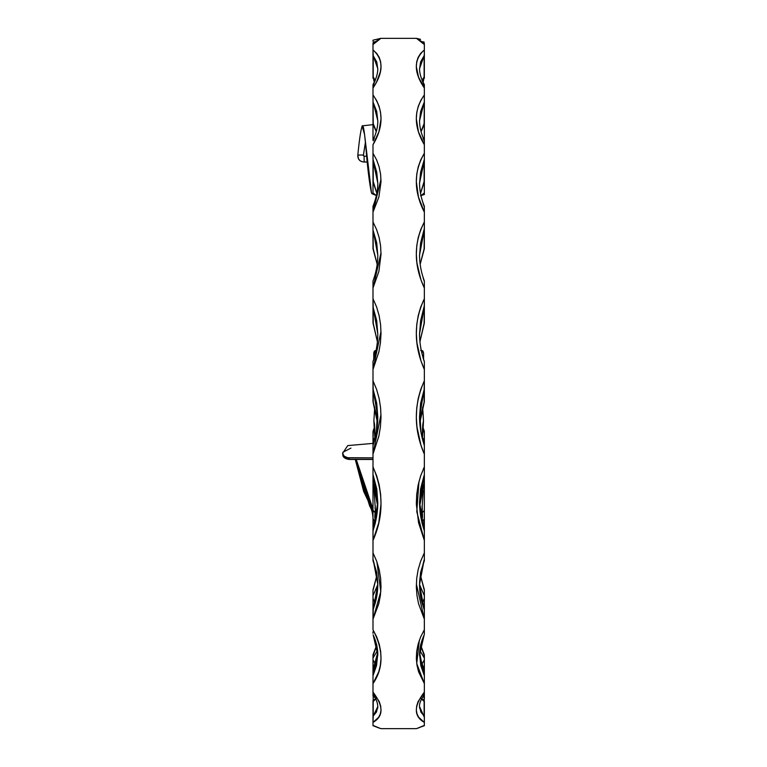 <?xml version="1.0" encoding="UTF-8"?>
<svg xmlns="http://www.w3.org/2000/svg" width="767" height="767" viewBox="0 0 767 767"><rect width="100%" height="100%" fill="white"/><g stroke="black" fill="none" stroke-linecap="round" stroke-linejoin="round"><path stroke-width="1.15" d="M374.938 81.944L373.913 79.154L373.913 80.947A3.212 2.732 143.4 0 0 374.363 81.983L373.711 80.046A3.212 2.579 -0 0 1 373.874 79.231M423.47 79.231A3.212 2.579 0 0 1 423.633 80.046L422.981 81.983A3.212 2.732 -143.4 0 0 423.432 80.947L423.432 80.046A3.212 2.732 -36.6 0 0 423.451 79.26M422.262 350.893L421.965 353.472L422.262 350.893L420.738 350.414M376.607 350.414L375.082 350.893L375.379 353.472L375.082 350.893L375.964 350.529M377.124 418.811L376.367 432.358M372.992 482.213L372.992 518.521L375.37 523.343L372.992 518.521L372.992 521.589L374.497 525.826L372.992 521.589L372.992 552.854L376.674 561.185L379.205 569.718L380.633 578.376L381.007 587.033L380.374 595.499L378.802 603.687L372.992 619.19L372.992 629.793L376.702 636.946L379.234 644.175L380.653 651.423L380.998 658.537L380.336 665.372L378.745 671.825L372.992 683.598L372.992 692.102L379.291 701.68L380.691 706.148L380.998 710.28L380.298 713.981L378.687 717.231L372.992 722.418L372.992 725.4L380.298 728.429M419.539 502.145L420.575 489.01L424.122 475.339L424.352 482.376L424.352 450.507M424.352 449.673L424.352 449.155M424.352 448.753L424.352 447.899M424.352 447.746L424.352 446.988M424.352 443.508L424.352 445.522L424.352 443.451L423.729 443.451M419.539 584.435L420.584 572.518L424.352 560.389L424.352 518.521L421.975 523.343L424.352 518.521L424.352 478.359M420.978 432.358L420.22 418.811M424.352 445.953L424.352 431.591L424.352 432.693L423.087 429.117L424.352 433.01L424.122 430.508M424.343 589.708L424.352 595.729L419.559 584.598L424.352 595.729L424.352 598.27L422.272 603.543L424.352 598.27L424.352 610.244L424.352 589.756L420.412 575.183M424.352 617.282L424.352 615.872L424.352 617.282M420.891 698.382L424.122 701.431L424.122 715.994L420.843 712.025L419.539 706.522C419.204 703.809 420.805 699.782 424.352 694.451L424.352 654.797L420.652 645.181M424.352 694.451L424.352 675.737L420.815 665.583L419.559 653.676M424.352 679.409L424.352 678.824L424.352 679.409M424.352 678.402L424.352 677.846L424.352 678.402M424.352 675.775L424.352 674.95L424.352 675.775M424.352 672.717L424.352 670.857L424.352 672.717M422.281 697.596L424.352 696.11L424.352 699.13L424.352 694.653L424.352 695.343L423.892 695.084M424.352 725.524L424.352 700.587L424.352 717.327L419.539 706.57L419.539 708.018M419.357 640.196L416.73 663.532L424.352 683.598L418.6 671.825L417.008 665.372L416.347 658.537L416.692 651.423L418.111 644.175L420.642 636.946L424.352 629.793L424.352 634.242L424.352 610.196L422.205 603.313M423.298 631.577L424.352 629.793L424.352 619.19L418.542 603.687L416.97 595.499L416.337 587.033L416.711 578.376L418.14 569.718L420.671 561.185L424.352 552.854L424.352 530.994L422.214 523.525M418.974 481.455L416.778 511.685L424.352 540.438L418.552 522.711L416.337 504.044L416.702 494.494L418.13 485.041L420.661 475.828L424.352 466.902L424.352 445.483L424.352 454.189L420.958 445.272L416.932 426.788L416.337 417.334L416.749 407.843L418.207 398.504L420.728 389.473L424.352 380.777L424.352 361.545L424.352 369.473L420.949 360.778L416.912 342.811L416.337 333.683L416.759 324.556L418.216 315.611L420.738 306.992L424.352 298.708L424.352 281L424.352 288.008L420.939 279.773L416.912 262.87L416.337 254.328L416.759 245.823L418.216 237.521L420.738 229.563L424.352 221.951L424.352 206.275C421.169 198.509 419.568 190.743 419.539 182.987L419.539 183.14M424.352 401.036L424.352 369.473C413.653 345.294 413.653 321.709 424.352 298.708L424.352 288.008C413.653 265.075 413.653 243.062 424.352 221.951L424.352 212.143L418.466 197.033L416.337 181.769L416.749 174.205L418.216 166.88L420.728 159.891L424.352 153.256L424.352 140.342L424.352 144.752L418.446 131.819L416.328 118.856L416.769 112.481L418.245 106.325L420.757 100.477L424.352 94.945L424.352 84.6L424.352 88.042L418.542 77.141L416.337 66.691L416.702 61.839L418.12 57.381L420.642 53.402L424.352 49.922L424.352 43.738M424.352 322.495L424.352 298.708L424.122 323.281L419.933 341.698M424.352 248.508L424.352 221.951L424.122 248.853L420.153 264.222M419.539 183.505L420.613 172.201L424.352 159.296L424.352 181.721L424.352 144.752C413.662 126.795 413.662 110.189 424.352 94.945L424.352 88.042C413.653 72.28 413.653 59.577 424.352 49.922L424.352 44.544L416.625 38.36M424.352 124.177L424.352 94.945L424.122 123.612L421.006 131.416M422.416 80.756L424.352 78.167L424.352 49.922L424.122 76.988L422.003 80.41M424.352 191.549L424.352 182.364L424.352 192.977L420.757 195.719M424.352 144.33L424.352 142.336M424.352 141.368L424.352 140.562M419.539 121.109L420.623 111.512L424.122 102.5L419.539 120.726C419.597 127.293 421.198 133.822 424.352 140.284L424.352 125.021M372.992 192.977L372.992 182.364L372.992 192.977L376.587 195.719M380.931 65.387L380.806 64.399L380.931 65.387M416.539 64.399L416.414 65.387L416.539 64.399M424.352 696.11L424.352 695.343M424.352 675.737L424.352 659.869L421.965 664.126L424.352 659.869L424.352 658.067L419.789 650.464L424.352 658.067L424.352 654.797M424.352 530.994L424.352 540.438L424.352 521.589L422.847 525.826L424.352 521.589L424.314 518.597M423.518 442.78L424.218 440.776L422.512 437.554L424.352 440.766L424.343 432.684M373.222 430.508L372.992 440.766L374.833 437.554L373.126 440.776L373.826 442.78M373.03 518.597L372.992 560.389L376.76 572.518L377.805 584.435M377.795 584.598L372.992 595.729L372.992 598.27L375.073 603.533L372.992 598.27L372.992 612.315L372.992 595.729L377.786 584.579M376.693 645.181L372.992 654.778L372.992 658.067L377.556 650.454L372.992 658.067L372.992 659.869L375.379 664.126L372.992 659.869L372.992 693.771M373.452 695.084L372.992 696.11L375.063 697.587M420.546 39.338L416.481 38.35L424.352 44.544L424.352 47.132M378.371 38.916L379.349 38.666M380.72 38.36L372.992 44.544L372.992 49.922L376.702 53.402L379.224 57.381L380.643 61.839L381.007 66.691L380.365 71.82L376.348 82.587L372.992 88.042L372.992 94.945L376.587 100.477L379.109 106.325L380.576 112.481L381.017 118.856L378.898 131.819L372.992 144.752L372.992 153.256L376.616 159.891L379.128 166.88L380.595 174.205L381.017 181.769L378.879 197.033L372.992 212.143L372.992 221.951L376.607 229.563L379.128 237.521L380.585 245.823L381.017 254.328L378.888 271.355L372.992 288.008L372.992 298.708L376.607 306.992L379.128 315.611L380.585 324.556L381.017 333.683L380.432 342.811L378.888 351.842L372.992 369.473L372.992 380.777L376.616 389.473L379.138 398.504L380.595 407.843L381.007 417.334L380.422 426.788L378.869 436.097L372.992 454.189L372.992 466.902L376.683 475.828L379.214 485.041L380.643 494.494L381.007 504.044L378.793 522.711L372.992 540.438C383.673 516.354 383.673 491.839 372.992 466.902L372.992 467.295M417.047 728.429L424.352 725.4L424.352 722.418L418.657 717.231L417.047 713.981L416.347 710.28L416.654 706.148L418.053 701.68L424.352 692.102C413.681 706.167 413.681 716.273 424.352 722.418L424.352 717.327M342.83 454.534L344.115 457.458L346.348 458.829L349.186 459.308L372.992 459.308L349.186 459.308L349.004 457.851L372.992 457.851L347.566 457.726L343.961 456.049L342.648 453.23L347.748 445.598L372.992 443.393M424.352 518.684L424.352 510.534L422.243 512.672L424.352 510.534L424.352 482.203M424.352 477.668L424.352 474.274M372.992 476.403L372.992 477.668M372.992 478.359L372.992 510.534L375.101 512.672L372.992 510.18M424.122 42.07L424.122 43.441L424.122 42.07L421.572 41.581L424.122 42.07M419.549 69.251L420.565 61.983L424.122 55.761L424.352 53.911L424.352 78.1M419.539 68.771L419.539 68.685C419.559 73.555 421.16 78.857 424.352 84.591M424.122 85.434L423.106 83.344M424.122 140.745L423.077 138.29M419.539 183.064L424.122 161.549L424.122 181.491L420.489 193.207M424.122 206.428L423.077 203.571M419.539 255.536L420.623 242.861L424.352 228.508L424.352 248.815M424.122 280.895L423.077 277.759M419.539 334.326L420.623 320.769L424.352 305.544L424.352 322.984M424.122 361.19L423.077 357.882M419.539 416.74L420.613 403.289L424.122 389.751L424.122 402.244L420.604 416.05L419.779 423.096M424.122 444.879L422.176 438.12M424.122 530.102L419.539 502.193L424.122 475.339L424.122 483.21L420.556 497.237L419.645 506.23L424.256 482.922M424.055 608.854L419.539 584.483L424.122 559.958L420.565 574.234L419.539 585.211M424.256 669.217L421.754 663.522L419.607 652.65L420.853 660.588L424.122 669.025L424.122 674.423L419.539 655.21L424.122 635.018L420.575 645.526M420.546 701.067L424.122 694.413M424.122 700.463L424.122 696.378L424.122 700.463M424.122 655.306L420.498 644.922M422.243 639.563L420.757 645.622M424.122 589.612L420.393 575.279M424.122 430.498L424.122 431.754L423.135 427.996L424.151 430.565M422.905 351.056L423.537 352.868L423.537 359.052L423.547 353.894M423.096 428.945L423.499 420.767L422.809 424.467L422.003 437.219L422.809 424.467L423.47 420.767L422.435 438.954L423.087 428.465M422.79 488.617L423.087 490.161L422.79 488.617M422.051 506.028L422.521 516.124L421.946 509.825L423.25 490.592M422.195 521.713L422.272 508.233M422.77 81.542A3.212 2.732 -36.6 0 0 423.432 80.046L422.406 81.944M424.352 151.559L424.352 149.44M424.352 150.706L424.352 153.611M420.517 193.38L424.352 181.731L424.352 156.583M424.352 206.505L424.352 212.143C413.653 191.242 413.653 171.616 424.352 153.256L424.352 155.605M424.352 44.544L424.352 43.623L418.667 39.491M424.352 72.309L424.352 74.667M424.352 75.684L424.352 76.614M424.352 64.361L424.352 61.839M419.539 68.685L424.122 55.761L424.122 76.988M424.352 112.203L424.352 113.746M424.352 114.225L424.352 115.155M424.352 162.757L424.352 167.647M424.352 168.443L424.352 169.21M424.352 122.71L424.352 123.209M424.352 230.685L424.352 232.449M424.352 233.312L424.352 234.146M424.352 179.459L424.352 180.111M419.539 255.075L424.122 230.79L424.343 248.834L420.163 264.318M424.352 305.649L424.352 306.532M424.352 245.718L424.352 246.514M419.539 333.827L424.122 307.778L424.295 323.147M424.352 384.056L424.352 384.948M424.352 319.158L424.352 320.069M419.539 416.778L424.122 389.751L424.352 380.777C413.662 404.995 413.662 429.462 424.352 454.189M424.352 401.687L424.352 387.651L424.295 401.985M424.352 460.852L424.352 462.539M424.352 463.115L424.352 464.275M424.352 394.142L424.352 396.242M424.352 397.268L424.352 398.265M424.352 481.542L424.352 466.902L423.403 468.915M424.352 541.205L424.352 542.681M424.352 543.199L424.352 544.263M424.352 477.457L424.352 478.503M424.352 559.402L424.352 552.854M416.356 583.955L424.352 619.19L424.352 610.196M424.352 553.707L424.352 555.174M424.295 560.974L424.122 561.54L424.295 560.974M424.122 669.025L424.122 674.423M424.352 669.62L424.352 670.914M424.352 624.002L424.352 624.952M424.352 628L424.352 629.065M424.122 701.431L424.122 715.994M418.044 728.123L424.352 725.4M377.805 706.397L376.501 712.025L373.222 715.994L372.992 717.327L372.992 700.616L372.992 725.678L380.998 728.65L416.347 728.65L424.352 725.678M424.352 724.834L424.352 724.058M424.352 703.857L424.352 704.672M424.352 721.824L424.352 722.332M424.352 692.62L424.352 693.224M424.352 665.488L424.122 668.124L424.352 665.488M424.352 630.829L424.352 631.74M424.352 632.574L424.352 633.321M424.352 609.19L424.352 610.35M424.352 547.36L424.352 551.789M422.742 350.855L423.537 352.868M424.352 375.552L424.352 380.557M424.352 376.453L424.352 378.399M424.352 434.007L424.352 434.707L424.352 434.007M424.352 455.991L424.352 461.389M424.352 525.453L424.352 526.315M424.352 444.275L424.352 440.766L423.518 442.77M424.352 515.577L424.352 514.561M423.451 420.757L422.617 407.143M422.281 520.975L422.358 520.084M422.502 517.783L422.531 517.044M422.521 516.124L421.955 508.665M422.636 407.085L423.499 420.767L423.039 429.808M424.352 194.435L424.352 192.977M424.352 171.837L424.352 173.476M372.992 510.438L355.591 459.452L365.063 491.896L372.158 508.157L372.388 509.815L363.692 491.474L355.274 459.452L369.675 505.999L372.992 510.534L372.992 518.684M350.922 448.101L342.83 452.309L342.772 454.198L342.648 453.23M373.826 442.77L372.992 440.766L372.992 444.275L372.992 431.926M372.992 532.921L372.992 533.631L372.992 532.921M372.992 533.995L372.992 534.772L372.992 533.995M372.992 536.708L372.992 539.259L372.992 536.708M372.992 613.149L372.992 613.792L372.992 613.149M372.992 614.396L372.992 617.282L372.992 614.396M372.992 589.756L372.992 595.729L372.992 589.756M372.992 670.857L372.992 672.717L372.992 670.857M372.992 674.95L372.992 675.775L372.992 674.95M377.786 653.676L376.53 665.583L372.992 675.737L372.992 683.598C383.663 668.047 383.663 650.109 372.992 629.793L372.992 619.19L380.787 591.625L376.904 561.799M372.992 677.855L372.992 678.421L372.992 677.855M372.992 678.824L372.992 679.409L372.992 678.824M372.992 680.991L372.992 682.803L372.992 680.991M372.992 682.851L372.992 683.598L372.992 682.851M377.805 706.57L373.222 715.994L372.992 722.418C383.663 716.273 383.663 706.167 372.992 692.102L372.992 696.11M372.992 654.797L372.992 675.737M372.992 695.343L372.992 694.653M372.992 694.202L372.992 694.451C375.82 697.941 377.431 701.958 377.805 706.522L377.805 708.018M375.14 603.313L372.992 610.196L372.992 619.19L373.289 608.854M380.998 414.41L372.992 454.189L372.992 445.483L372.992 482.376L373.222 475.339L376.77 489.01L377.805 503.037M380.998 331.354L372.992 369.473L372.992 361.545L372.992 401.036M381.017 252.832L372.992 288.008L372.992 281L372.992 322.495M377.805 183.14L377.805 182.997C377.853 190.36 376.242 198.126 372.992 206.275L372.992 248.508M377.805 68.771L377.805 68.685C377.786 73.555 376.185 78.857 372.992 84.591L372.992 94.945C383.682 110.189 383.682 126.795 372.992 144.752L372.992 181.721L372.992 159.296L376.731 172.201L377.805 183.505M376.338 131.416L373.222 123.612L372.992 94.945L372.992 124.177M372.992 43.738L372.992 78.167L374.929 80.756M372.992 47.132L372.992 44.553L380.873 38.35L372.992 40.191L372.992 41.063L372.992 40.2M375.36 41.658L373.222 42.07L375.36 41.658M373.222 43.441L373.222 42.07L373.222 43.441M374.248 83.344L373.222 85.434M375.341 80.41L373.222 76.988L373.222 55.761L376.779 61.983L377.795 69.251M374.267 138.29L373.222 140.745M377.805 121.1L376.722 111.512L373.222 102.5L377.805 120.755M374.267 203.571L373.222 206.428M376.856 193.207L373.222 181.491L373.222 161.549L377.805 183.064M377.805 255.536L376.722 242.861L373.222 230.79L377.805 255.075M373.222 248.853L372.992 228.508L373.222 248.853L377.191 264.222M374.267 357.882L373.222 361.19M377.412 341.698L373.222 323.281L373.222 307.778L376.722 320.769L377.805 334.326M375.168 438.12L373.222 444.879M377.565 423.096L376.741 416.05L373.222 402.244L373.222 389.751L376.731 403.289L377.805 417.325M375.13 523.525L372.992 530.994M373.088 482.922L377.709 506.23L376.789 497.237L373.222 483.21L373.222 475.339L377.805 502.193L373.222 530.102M377.805 585.211L376.779 574.234L373.222 559.958L377.805 584.483L373.222 609.036M376.779 645.526L373.222 635.018L377.805 655.21L373.222 674.423L373.222 669.025L376.492 660.588L377.738 652.65L373.098 669.217M373.222 701.431L373.222 715.994L373.222 701.431L376.453 698.382M373.222 694.413L376.808 701.067M373.222 696.378L373.222 700.463L373.222 696.378M376.587 645.622L375.101 639.563M376.846 644.922L373.222 655.306M376.952 575.279L373.222 589.612M372.992 431.591L372.992 433.01L374.258 429.117L373.222 431.754L374.21 427.996L373.193 430.565M373.797 353.894L373.807 359.052L374.248 351.382M374.248 428.695L374.91 438.954L373.874 420.767L374.536 424.467L375.341 437.219L374.536 424.467L373.874 420.767L374.248 428.945M374.2 486.556L374.047 489.921L374.2 486.556M375.389 508.665L374.823 516.124L375.399 509.825L374.095 490.592M374.411 489.442L374.555 488.617L374.411 489.442M374.67 487.774L374.555 488.617L374.67 487.774M375.044 508.473L375.293 506.028M375.226 522.317L375.149 521.713M374.823 516.124L375.073 520.975M371.87 193.61L372.896 193.907L371.525 193.016C370.039 186.534 368.515 175.566 366.971 160.111C365.447 142.691 363.865 122.509 362.139 126.085C360.749 130.189 359.301 139.93 357.805 155.308L358.553 159.057L360.327 160.917L362.781 161.904L367.172 162.029L364.133 162.029L364.104 156.209L363.395 155.528L365.399 142.365L363.395 155.174A6.424 1.429 -173.3 0 0 357.805 155.308A6.424 1.429 6.7 0 1 363.395 155.174L364.104 156.209L364.133 162.029C359.867 161.645 357.767 159.402 357.805 155.308C359.301 139.93 360.749 130.189 362.139 126.085L364.546 134.33L363.261 127.705L362.139 126.085L364.546 134.33L371.525 193.016L372.225 193.783M372.992 124.647L362.446 125.826L363.75 129.824L362.139 126.085M377.805 120.726C377.93 126.574 376.329 133.094 372.992 140.284L372.992 124.724M366.607 156.219L364.104 156.209L366.607 156.219M364.546 134.33L363.616 129.077M372.915 508.559L364.824 489.854L356.243 459.452L372.992 509.02M372.992 445.522L372.992 443.47L373.615 443.451M342.878 455.186L349.186 459.308L349.004 457.851L346.195 457.372L343.961 456.049L342.772 454.198M373.893 79.26A3.212 2.732 36.6 0 0 373.913 80.046A3.212 2.732 36.6 0 0 374.574 81.542M372.992 43.987L372.992 43.498M378.668 39.501L372.992 43.614L372.992 44.544M372.992 61.839L372.992 64.361M372.992 76.614L372.992 75.684M372.992 74.667L372.992 72.309M372.992 84.782L372.992 88.042C383.692 72.28 383.692 59.567 372.992 49.922L373.222 55.742L377.805 68.685M373.222 76.988L372.992 53.911L372.992 77.927M372.992 115.155L372.992 114.225M372.992 113.746L372.992 112.203M372.992 124.091L372.992 100.333L373.222 123.612M372.992 123.209L372.992 122.71M372.992 169.21L372.992 168.443M372.992 167.647L372.992 165.979M372.992 206.505L372.992 212.143L380.988 179.2M372.992 153.256L373.222 181.491M372.992 180.111L372.992 179.459M372.992 234.146L372.992 233.312M372.992 232.449L372.992 230.685M372.992 221.951L372.992 248.815M372.992 246.514L372.992 245.718M372.992 306.532L372.992 305.649M372.992 298.708L373.222 307.749L377.805 333.827M373.222 323.281L372.992 305.544L372.992 322.984M372.992 320.069L372.992 319.158M372.992 385.839L372.992 384.948M372.992 380.777L373.222 389.732L377.805 416.778M373.222 402.244L372.992 387.651L372.992 401.687M372.992 398.265L372.992 397.268M372.992 396.242L372.992 394.142M372.992 464.275L372.992 463.115M372.992 462.539L372.992 460.852M372.992 466.902L372.992 481.542M372.992 478.503L372.992 477.457M372.992 544.263L372.992 543.199M372.992 542.681L372.992 541.205M372.992 552.854L372.992 559.402M372.992 557.273L372.992 553.707M373.222 561.521L372.992 560.389M373.222 674.423L373.222 669.025M372.992 629.065L372.992 628M372.992 624.952L372.992 624.002M372.992 670.914L372.992 669.62M372.992 692.102L372.992 693.349L372.992 692.102M372.992 724.058L372.992 724.834M372.992 725.678L379.301 728.123M372.992 704.672L372.992 703.857M372.992 722.332L372.992 721.824M373.222 668.124L372.992 665.488L373.222 668.124M372.992 633.321L372.992 631.74M372.992 551.789L372.992 547.36M372.992 610.35L372.992 609.19M373.05 589.67L376.942 575.183M373.807 352.868L374.037 351.919M372.992 380.557L372.992 375.552M372.992 378.399L372.992 376.453M372.992 433.988L373.222 430.498M374.814 517.044L374.842 517.783M374.306 429.808L373.874 420.767L374.718 407.085M416.481 38.35L380.863 38.35M419.539 655.066L419.539 655.133C419.453 648.7 421.016 641.931 424.228 634.836M423.633 79.02L423.633 80.046M424.352 124.187L421.093 131.713M424.352 280.981C421.169 272.419 419.568 263.752 419.539 254.989M424.333 361.439C421.169 352.379 419.568 343.146 419.539 333.741M424.343 323.07L419.942 341.756M424.304 445.205C421.16 435.944 419.578 426.433 419.539 416.682M424.314 401.937L419.779 423.125M424.256 530.409C421.169 521.33 419.587 511.886 419.539 502.088M424.161 609.123C421.131 601.328 419.587 593.083 419.539 584.387M424.151 561.454C421.025 569.632 419.491 577.829 419.539 586.046M424.352 700.578L421.658 698.737M420.805 645.843L423.509 636.409M420.623 350.404L422.569 350.74M423.585 359.186L423.585 353.386M422.061 505.942L422.281 508.272M424.352 194.511L420.546 195.729M373.04 445.205C376.185 435.944 377.776 426.433 377.805 416.682L377.805 416.74M373.088 530.419C376.175 521.33 377.757 511.886 377.805 502.088L377.805 502.155M373.126 634.836C376.29 641.73 377.853 648.489 377.805 655.123L377.805 655.066M372.992 518.521C372.772 513.353 371.669 509.183 369.675 505.999M342.667 453.671L342.859 455.176C343.07 457.4 345.179 458.819 349.186 459.452L372.992 459.452M373.711 80.046L373.711 79.02M376.252 131.713L372.992 124.187M376.827 193.38L372.992 181.731M377.805 254.989C377.776 263.752 376.175 272.419 372.992 280.981M377.182 264.318L372.992 248.824M377.805 333.741C377.776 343.146 376.175 352.379 373.011 361.43M377.402 341.756L373.011 323.07M377.565 423.125L373.04 401.946M377.805 584.387C377.757 593.083 376.213 601.328 373.193 609.123M377.805 586.046C377.853 577.829 376.319 569.632 373.193 561.454M375.686 698.737L372.992 700.578M373.836 636.409L376.539 645.843M374.775 350.74L376.722 350.404M373.759 359.186L373.759 353.386M375.063 508.272L375.284 505.942M376.808 195.729L371.937 193.677"/></g></svg>
